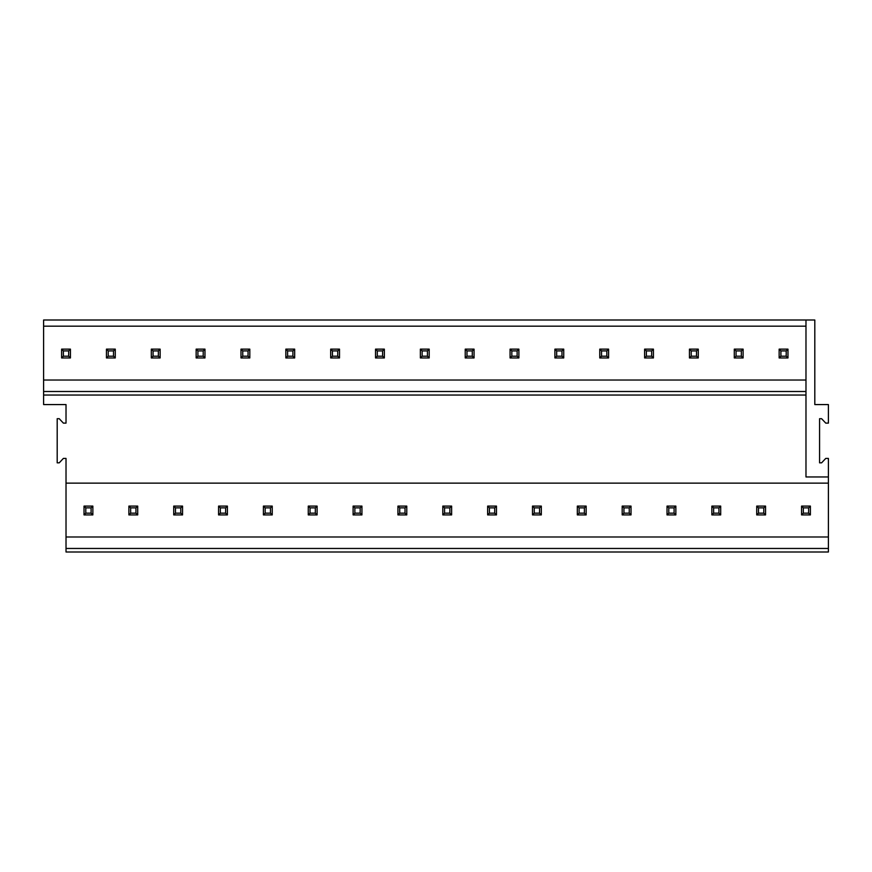 <?xml version="1.0" encoding="UTF-8"?>
<svg xmlns="http://www.w3.org/2000/svg" width="872" height="872" viewBox="0 0 872 872"><rect width="100%" height="100%" fill="white"/><g stroke="black" fill="none" stroke-linecap="round" stroke-linejoin="round"><path stroke-width="1.31" d="M66.021 483.143L66.021 536.989L828.4 536.989L828.4 483.143L66.021 483.143L66.021 458.421L63.373 458.421L59.231 462.836L57.192 462.836L57.192 418.702L59.231 418.702L63.373 423.116L66.021 423.116L66.021 404.575L43.6 404.575L43.6 380.029L805.979 380.029L43.6 380.029L43.6 320.002L805.979 320.002L805.979 476.962L828.4 476.962L828.4 458.421L825.751 458.421L821.598 462.836L819.571 462.836L819.571 418.702L821.598 418.702L825.751 423.116L828.4 423.116L828.4 404.575L814.808 404.575L814.808 320.002L805.979 320.002M66.021 548.466L828.4 548.466L828.4 551.998L66.021 551.998L66.021 536.989M828.4 548.466L828.4 536.989M828.4 483.143L828.4 476.962M43.6 326.183L805.979 326.183M43.6 391.506L805.979 391.506M43.6 395.038L805.979 395.038M68.67 356.201L70.436 357.956L61.607 357.956L61.607 349.138L63.373 350.904L68.67 350.904L68.67 356.201L63.373 356.201L63.373 350.904M113.513 356.201L115.278 357.956L106.449 357.956L106.449 349.138L108.215 350.904L113.513 350.904L113.513 356.201L108.215 356.201L108.215 350.904M158.366 356.201L160.132 357.956L151.303 357.956L151.303 349.138L153.069 350.904L158.366 350.904L158.366 356.201L153.069 356.201L153.069 350.904M203.209 356.201L204.975 357.956L196.145 357.956L196.145 349.138L197.911 350.904L203.209 350.904L203.209 356.201L197.911 356.201L197.911 350.904M248.051 356.201L249.817 357.956L240.988 357.956L240.988 349.138L242.754 350.904L248.051 350.904L248.051 356.201L242.754 356.201L242.754 350.904M292.905 356.201L294.671 357.956L285.842 357.956L285.842 349.138L287.607 350.904L292.905 350.904L292.905 356.201L287.607 356.201L287.607 350.904M337.747 356.201L339.513 357.956L330.684 357.956L330.684 349.138L332.45 350.904L337.747 350.904L337.747 356.201L332.45 356.201L332.45 350.904M382.59 356.201L384.356 357.956L375.527 357.956L375.527 349.138L377.293 350.904L382.59 350.904L382.59 356.201L377.293 356.201L377.293 350.904M427.433 356.201L429.198 357.956L420.369 357.956L420.369 349.138L422.135 350.904L427.433 350.904L427.433 356.201L422.135 356.201L422.135 350.904M472.286 356.201L474.052 357.956L465.223 357.956L465.223 349.138L466.989 350.904L472.286 350.904L472.286 356.201L466.989 356.201L466.989 350.904M517.129 356.201L518.894 357.956L510.066 357.956L510.066 349.138L511.831 350.904L517.129 350.904L517.129 356.201L511.831 356.201L511.831 350.904M561.971 356.201L563.737 357.956L554.908 357.956L554.908 349.138L556.674 350.904L561.971 350.904L561.971 356.201L556.674 356.201L556.674 350.904M606.825 356.201L608.591 357.956L599.762 357.956L599.762 349.138L601.527 350.904L606.825 350.904L606.825 356.201L601.527 356.201L601.527 350.904M651.667 356.201L653.433 357.956L644.604 357.956L644.604 349.138L646.37 350.904L651.667 350.904L651.667 356.201L646.37 356.201L646.37 350.904M696.51 356.201L698.276 357.956L689.447 357.956L689.447 349.138L691.213 350.904L696.51 350.904L696.51 356.201L691.213 356.201L691.213 350.904M741.353 356.201L743.118 357.956L734.289 357.956L734.289 349.138L736.055 350.904L741.353 350.904L741.353 356.201L736.055 356.201L736.055 350.904M786.206 356.201L787.972 357.956L779.143 357.956L779.143 349.138L780.909 350.904L786.206 350.904L786.206 356.201L780.909 356.201L780.909 350.904M85.794 513.161L91.091 513.161L91.091 507.864L85.794 507.864L85.794 513.161L84.028 514.916L92.857 514.916L91.091 513.161M84.028 514.916L84.028 506.098L85.794 507.864M84.028 506.098L92.857 506.098L92.857 514.916M92.857 506.098L91.091 507.864M70.436 357.956L70.436 349.138L61.607 349.138L61.607 357.956L63.373 356.201M70.436 349.138L68.67 350.904M130.647 513.161L135.945 513.161L135.945 507.864L130.647 507.864L130.647 513.161L128.882 514.916L137.711 514.916L135.945 513.161M128.882 514.916L128.882 506.098L130.647 507.864M128.882 506.098L137.711 506.098L137.711 514.916M137.711 506.098L135.945 507.864M115.278 357.956L115.278 349.138L106.449 349.138L106.449 357.956L108.215 356.201M115.278 349.138L113.513 350.904M175.49 513.161L180.787 513.161L180.787 507.864L175.49 507.864L175.49 513.161L173.724 514.916L182.553 514.916L180.787 513.161M173.724 514.916L173.724 506.098L175.49 507.864M173.724 506.098L182.553 506.098L182.553 514.916M182.553 506.098L180.787 507.864M160.132 357.956L160.132 349.138L151.303 349.138L151.303 357.956L153.069 356.201M160.132 349.138L158.366 350.904M220.333 513.161L225.63 513.161L225.63 507.864L220.333 507.864L220.333 513.161L218.567 514.916L227.396 514.916L225.63 513.161M218.567 514.916L218.567 506.098L220.333 507.864M218.567 506.098L227.396 506.098L227.396 514.916M227.396 506.098L225.63 507.864M204.975 357.956L204.975 349.138L196.145 349.138L196.145 357.956L197.911 356.201M204.975 349.138L203.209 350.904M265.175 513.161L270.473 513.161L270.473 507.864L265.175 507.864L265.175 513.161L263.409 514.916L272.238 514.916L270.473 513.161M263.409 514.916L263.409 506.098L265.175 507.864M263.409 506.098L272.238 506.098L272.238 514.916M272.238 506.098L270.473 507.864M249.817 357.956L249.817 349.138L240.988 349.138L240.988 357.956L242.754 356.201M249.817 349.138L248.051 350.904M310.029 513.161L315.326 513.161L315.326 507.864L310.029 507.864L310.029 513.161L308.263 514.916L317.092 514.916L315.326 513.161M308.263 514.916L308.263 506.098L310.029 507.864M308.263 506.098L317.092 506.098L317.092 514.916M317.092 506.098L315.326 507.864M294.671 357.956L294.671 349.138L285.842 349.138L285.842 357.956L287.607 356.201M294.671 349.138L292.905 350.904M354.871 513.161L360.169 513.161L360.169 507.864L354.871 507.864L354.871 513.161L353.106 514.916L361.935 514.916L360.169 513.161M353.106 514.916L353.106 506.098L354.871 507.864M353.106 506.098L361.935 506.098L361.935 514.916M361.935 506.098L360.169 507.864M339.513 357.956L339.513 349.138L330.684 349.138L330.684 357.956L332.45 356.201M339.513 349.138L337.747 350.904M399.714 513.161L405.011 513.161L405.011 507.864L399.714 507.864L399.714 513.161L397.948 514.916L406.777 514.916L405.011 513.161M397.948 514.916L397.948 506.098L399.714 507.864M397.948 506.098L406.777 506.098L406.777 514.916M406.777 506.098L405.011 507.864M384.356 357.956L384.356 349.138L375.527 349.138L375.527 357.956L377.293 356.201M384.356 349.138L382.59 350.904M444.567 513.161L449.865 513.161L449.865 507.864L444.567 507.864L444.567 513.161L442.802 514.916L451.631 514.916L449.865 513.161M442.802 514.916L442.802 506.098L444.567 507.864M442.802 506.098L451.631 506.098L451.631 514.916M451.631 506.098L449.865 507.864M429.198 357.956L429.198 349.138L420.369 349.138L420.369 357.956L422.135 356.201M429.198 349.138L427.433 350.904M489.41 513.161L494.707 513.161L494.707 507.864L489.41 507.864L489.41 513.161L487.644 514.916L496.473 514.916L494.707 513.161M487.644 514.916L487.644 506.098L489.41 507.864M487.644 506.098L496.473 506.098L496.473 514.916M496.473 506.098L494.707 507.864M474.052 357.956L474.052 349.138L465.223 349.138L465.223 357.956L466.989 356.201M474.052 349.138L472.286 350.904M534.253 513.161L539.55 513.161L539.55 507.864L534.253 507.864L534.253 513.161L532.487 514.916L541.316 514.916L539.55 513.161M532.487 514.916L532.487 506.098L534.253 507.864M532.487 506.098L541.316 506.098L541.316 514.916M541.316 506.098L539.55 507.864M518.894 357.956L518.894 349.138L510.066 349.138L510.066 357.956L511.831 356.201M518.894 349.138L517.129 350.904M579.095 513.161L584.393 513.161L584.393 507.864L579.095 507.864L579.095 513.161L577.329 514.916L586.158 514.916L584.393 513.161M577.329 514.916L577.329 506.098L579.095 507.864M577.329 506.098L586.158 506.098L586.158 514.916M586.158 506.098L584.393 507.864M563.737 357.956L563.737 349.138L554.908 349.138L554.908 357.956L556.674 356.201M563.737 349.138L561.971 350.904M623.949 513.161L629.246 513.161L629.246 507.864L623.949 507.864L623.949 513.161L622.183 514.916L631.012 514.916L629.246 513.161M622.183 514.916L622.183 506.098L623.949 507.864M622.183 506.098L631.012 506.098L631.012 514.916M631.012 506.098L629.246 507.864M608.591 357.956L608.591 349.138L599.762 349.138L599.762 357.956L601.527 356.201M608.591 349.138L606.825 350.904M668.791 513.161L674.089 513.161L674.089 507.864L668.791 507.864L668.791 513.161L667.026 514.916L675.855 514.916L674.089 513.161M667.026 514.916L667.026 506.098L668.791 507.864M667.026 506.098L675.855 506.098L675.855 514.916M675.855 506.098L674.089 507.864M653.433 357.956L653.433 349.138L644.604 349.138L644.604 357.956L646.37 356.201M653.433 349.138L651.667 350.904M713.634 513.161L718.931 513.161L718.931 507.864L713.634 507.864L713.634 513.161L711.868 514.916L720.697 514.916L718.931 513.161M711.868 514.916L711.868 506.098L713.634 507.864M711.868 506.098L720.697 506.098L720.697 514.916M720.697 506.098L718.931 507.864M698.276 357.956L698.276 349.138L689.447 349.138L689.447 357.956L691.213 356.201M698.276 349.138L696.51 350.904M758.487 513.161L763.785 513.161L763.785 507.864L758.487 507.864L758.487 513.161L756.722 514.916L765.551 514.916L763.785 513.161M756.722 514.916L756.722 506.098L758.487 507.864M756.722 506.098L765.551 506.098L765.551 514.916M765.551 506.098L763.785 507.864M743.118 357.956L743.118 349.138L734.289 349.138L734.289 357.956L736.055 356.201M743.118 349.138L741.353 350.904M803.33 513.161L808.627 513.161L808.627 507.864L803.33 507.864L803.33 513.161L801.564 514.916L810.393 514.916L808.627 513.161M801.564 514.916L801.564 506.098L803.33 507.864M801.564 506.098L810.393 506.098L810.393 514.916M810.393 506.098L808.627 507.864M787.972 357.956L787.972 349.138L779.143 349.138L779.143 357.956L780.909 356.201M787.972 349.138L786.206 350.904"/></g></svg>

